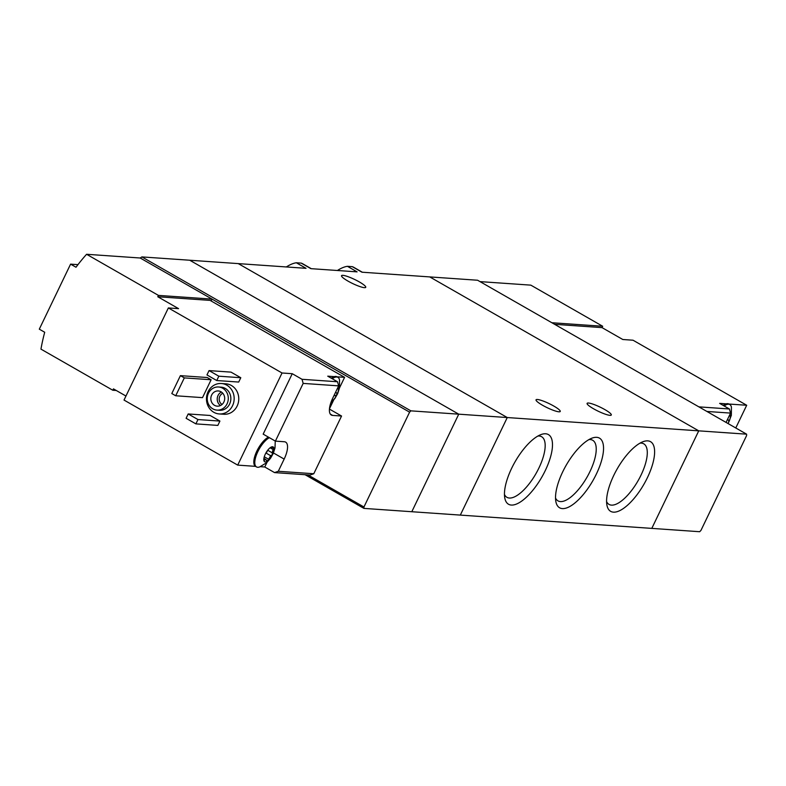 <?xml version="1.0" encoding="UTF-8"?>
<svg xmlns="http://www.w3.org/2000/svg" width="786" height="786" viewBox="0 0 786 786"><rect width="100%" height="100%" fill="white"/><g stroke="black" fill="none" stroke-linecap="round" stroke-linejoin="round"><path stroke-width="1.18" d="M311.276 268.684L302.728 263.791A55.217 21.212 119.8 0 0 301.195 263.114L310.892 268.655L357.099 271.868L347.412 266.316A55.217 21.212 119.8 0 0 337.42 270.492M301.195 263.114L296.351 262.77L306.039 268.321L189.74 260.235L458.749 414.173L411.805 511.725L363.938 508.395L363.947 506.999L307.876 474.901M296.351 262.77A55.217 21.212 119.8 0 0 286.35 266.945M362.336 272.231L353.788 267.338A55.217 21.212 119.8 0 0 352.256 266.65L361.953 272.202L477.603 280.238L746.612 434.177L746.602 435.572L700.955 530.403L699.668 531.719L651.8 528.389L698.744 430.846L429.736 276.908L698.744 430.846L746.612 434.177M545.622 433.774A40.135 15.415 119.8 0 0 541.033 434.56A40.135 15.415 119.8 0 0 515.085 461.765A40.135 15.415 119.8 0 0 504.769 497.921A40.135 15.415 119.8 0 0 539.304 481.287A40.135 15.415 119.8 0 0 545.622 433.774M596.682 437.321A40.135 15.415 119.8 0 0 592.094 438.107A40.135 15.415 119.8 0 0 566.146 465.312A40.135 15.415 119.8 0 0 555.84 501.468A40.135 15.415 119.8 0 0 590.365 484.834A40.135 15.415 119.8 0 0 596.682 437.321M647.752 440.867A40.135 15.415 119.8 0 0 643.154 441.653A40.135 15.415 119.8 0 0 617.207 468.859A40.135 15.415 119.8 0 0 606.9 505.015A40.135 15.415 119.8 0 0 641.435 488.381A40.135 15.415 119.8 0 0 647.752 440.867M460.321 515.095L651.8 528.389L698.744 430.846L507.265 417.543L238.256 263.605L507.265 417.543L458.749 414.173L411.805 511.725L460.321 515.095L507.265 417.543L460.321 515.095M352.256 266.65L347.412 266.316M593.577 408.789A13.421 2.26 -154.3 0 1 587.103 403.365A13.421 2.26 -154.3 0 1 604.817 409.575A13.421 2.26 -154.3 0 1 611.292 415.008A13.421 2.26 -154.3 0 1 593.577 408.789M542.517 405.242A13.421 2.26 -154.3 0 1 536.042 399.819A13.421 2.26 -154.3 0 1 553.747 406.028A13.421 2.26 -154.3 0 1 560.231 411.461A13.421 2.26 -154.3 0 1 542.517 405.242M348.021 281.113A13.421 2.26 -154.3 0 1 341.546 275.68A13.421 2.26 -154.3 0 1 359.261 281.889A13.421 2.26 -154.3 0 1 365.736 287.322A13.421 2.26 -154.3 0 1 348.021 281.113M606.586 501.547A34.918 13.411 119.8 0 0 609.062 504.425A34.918 13.411 119.8 0 0 638.045 480.777A34.918 13.411 119.8 0 0 643.744 443.815A34.918 13.411 119.8 0 0 641.327 443.108A34.918 13.411 119.8 0 0 640 443.137M555.525 498A34.918 13.411 119.8 0 0 558.001 500.879A34.918 13.411 119.8 0 0 586.985 477.23A34.918 13.411 119.8 0 0 592.683 440.268A34.918 13.411 119.8 0 0 590.266 439.561A34.918 13.411 119.8 0 0 588.94 439.59M504.465 494.453A34.918 13.411 119.8 0 0 506.941 497.332A34.918 13.411 119.8 0 0 535.924 473.693A34.918 13.411 119.8 0 0 541.623 436.721A34.918 13.411 119.8 0 0 539.206 436.014A34.918 13.411 119.8 0 0 537.879 436.043M727.974 423.507A8.538 3.282 119.8 0 0 728.848 421.885A8.538 3.282 119.8 0 0 730.214 415.195A8.538 3.282 119.8 0 0 729.87 414.527M728.917 416.511L730.037 414.979M706.899 411.451L730.558 413.092L729.418 408.985L719.642 403.385L726.205 403.847A17.086 6.563 -60.2 0 0 723.179 405.409M698.892 406.863L729.418 408.985M726.067 422.416L730.558 413.092M554.651 324.323L602.027 327.615L622.807 339.503L633.025 340.21L746.7 405.262L728.897 404.033A17.086 6.563 119.8 0 0 728.868 404.014A17.086 6.563 119.8 0 0 727.679 403.67A17.086 6.563 119.8 0 0 726.205 403.847M480.01 281.614L530.825 285.141L602.675 326.259L551.86 322.732M746.7 405.262L735.775 427.967M602.027 327.615L602.675 326.259M728.15 423.605L731.353 415.293L731.432 407.227A17.086 6.563 119.8 0 0 729.84 404.574A17.086 6.563 119.8 0 0 728.661 404.22A17.086 6.563 119.8 0 0 724.161 405.969M728.848 421.885L728.484 420.068L727.472 419.498M266.267 460.4L267.535 461.038L265.422 459.26L263.958 460.783A8.538 3.282 119.8 0 0 265.265 461.932A8.538 3.282 119.8 0 0 267.535 461.038A8.538 3.282 119.8 0 0 272.487 454.593A8.538 3.282 119.8 0 0 273.862 447.892A8.538 3.282 119.8 0 0 270.286 447.647A8.538 3.282 119.8 0 0 269.804 448.03A8.538 3.282 119.8 0 0 265.334 454.092A8.538 3.282 119.8 0 0 263.919 458.307A8.538 3.282 119.8 0 0 263.958 460.783L264.45 460.282L263.88 459.957M265.914 452.982L270.708 455.733L267.535 461.038M270.708 455.733L272.487 454.593L272.123 452.775L273.675 447.686M270.364 447.598L269.863 447.971M270.512 447.686L273.862 447.892M270.286 447.647L269.706 448.108M331.279 401.567A8.538 3.282 119.8 0 0 331.997 401.106A8.538 3.282 119.8 0 0 336.948 394.66A8.538 3.282 119.8 0 0 338.324 387.97A8.538 3.282 119.8 0 0 337.97 387.302M334.158 395.23L335.16 395.8L336.948 394.66L336.585 392.853L335.573 392.273M331.997 401.106L332.38 398.934M337.017 389.286L338.137 387.763M274.54 472.592L310.028 475.058L313.781 473.742L278.293 471.276L274.54 472.592L264.764 466.992L266.985 462.384M313.781 473.742L341.556 416.03L332.625 415.411L330.317 414.094M338.658 385.867L337.518 381.76L302.03 379.294L303.17 383.401L338.658 385.867L332.792 398.06A18.913 7.261 119.8 0 0 331.309 415.028A18.913 7.261 119.8 0 0 332.625 415.411M303.17 383.401L275.395 441.123L284.335 441.742A18.913 7.261 119.8 0 1 285.642 442.125A18.913 7.261 119.8 0 1 284.159 459.083L278.293 471.276M339.483 387.95L344.592 377.339L210.127 300.39L157.79 296.754L178.569 308.652L168.361 307.935L124.021 400.064L237.706 465.115L255.509 466.353A17.086 6.563 -60.2 0 1 256.305 452.274A17.086 6.563 -60.2 0 1 268.419 437.124M125.956 396.036L113.459 388.883L112.801 390.239L40.951 349.122A183.04 166.16 -86 0 1 44.704 332.262L39.3 329.167L70.593 264.135L77.961 264.646M260.323 466.688L264.764 466.992M344.592 377.339L336.998 376.808A17.086 6.563 119.8 0 0 336.968 376.789A17.086 6.563 119.8 0 0 334.305 376.622L327.742 376.17L337.518 381.76M302.03 379.294L292.254 373.704L282.036 372.986L168.361 307.935M141.873 256.914L410.882 410.852L458.749 414.173L189.74 260.235L141.873 256.914L140.203 258.005L86.588 254.281A183.04 166.16 -86 0 0 76.006 267.23L70.593 264.135M221.377 383.509L225.965 383.833A15.258 13.843 94 0 1 238.728 400.005A15.258 13.843 94 0 1 223.853 414.261L219.255 413.947A15.258 13.843 94 0 1 213.792 412.277A15.258 13.843 94 0 1 207.013 394.66A15.258 13.843 94 0 1 221.377 383.509A15.258 13.843 94 0 1 234.13 399.691A15.258 13.843 94 0 1 219.255 413.947M231.005 372.122L240.791 377.722L238.698 382.055L216.749 380.532L206.964 374.932L209.056 370.599L231.005 372.122M210.147 415.48L219.923 421.07L217.84 425.413L195.881 423.88L186.105 418.29L188.188 413.957L210.147 415.48M207.209 377.516L211.12 379.756L202.513 397.637L175.71 395.771L171.8 393.54L180.407 375.649L207.209 377.516M237.706 465.115L282.036 372.986M140.203 258.005L212.063 299.122L158.448 295.398L86.588 254.281M112.801 390.239L116.24 390.475M211.169 300.979L212.063 299.122L409.594 412.159L410.882 410.852M158.448 295.398L157.79 296.754M305.076 474.715L363.938 508.395M409.594 412.159L363.947 506.999M212.81 408.848A11.594 10.523 94 0 1 207.651 395.466A11.594 10.523 94 0 1 218.567 386.987A11.594 10.523 94 0 1 228.264 399.278A11.594 10.523 94 0 1 216.956 410.115A11.594 10.523 94 0 1 212.81 408.848M214.499 405.321A7.624 6.927 94 0 1 211.11 396.517A7.624 6.927 94 0 1 218.292 390.947A7.624 6.927 94 0 1 224.668 399.033A7.624 6.927 94 0 1 217.231 406.156A7.624 6.927 94 0 1 214.499 405.321M218.567 386.987L221.121 387.164A11.594 10.523 94 0 1 230.819 399.455A11.594 10.523 94 0 1 219.51 410.292L216.956 410.115M220.483 405.517A7.624 6.927 94 0 1 217.241 398.512A7.624 6.927 94 0 1 221.426 392.027M222.074 404.456A6.141 5.571 94 0 1 219.206 398.649A6.141 5.571 94 0 1 222.851 393.305M209.056 370.599L218.832 376.199L240.791 377.722M218.832 376.199L216.749 380.532M188.188 413.957L197.964 419.547L219.923 421.07M197.964 419.547L195.881 423.88M180.407 375.649L184.317 377.889L211.12 379.756M184.317 377.889L175.71 395.771M329.472 408.759L333.598 400.172M329.442 409.093L341.556 416.03M331.279 378.194A17.086 6.563 -60.2 0 1 334.305 376.622M275.395 441.123L263.172 434.127L292.254 373.704M330.739 403.09L334.924 398.443L337.675 393.619L339.454 388.068L339.532 380.002A17.086 6.563 119.8 0 0 337.941 377.349A17.086 6.563 119.8 0 0 332.262 378.754M255.509 466.353A17.086 6.563 119.8 0 0 255.538 466.373L256.511 466.933A17.086 6.563 119.8 0 0 257.7 467.277A17.086 6.563 119.8 0 0 259.606 466.963L266.493 462.826L270.463 458.366L273.214 453.542L275.002 447.991L275.257 441.034M269.401 437.684A17.086 6.563 119.8 0 0 257.268 452.883A17.086 6.563 119.8 0 0 256.511 466.933M263.958 458.719L263.958 460.783M267.397 450.663A1.71 0.658 -60.2 0 1 265.953 452.903M284.159 459.083L273.469 452.972M264.283 456.774L268.183 459.014M267.712 450.25L272.123 452.775M270.816 448.216L272.83 449.366M728.868 404.014L729.84 404.574M336.968 376.789L337.941 377.349M263.988 458.435L265.422 459.25"/></g></svg>
